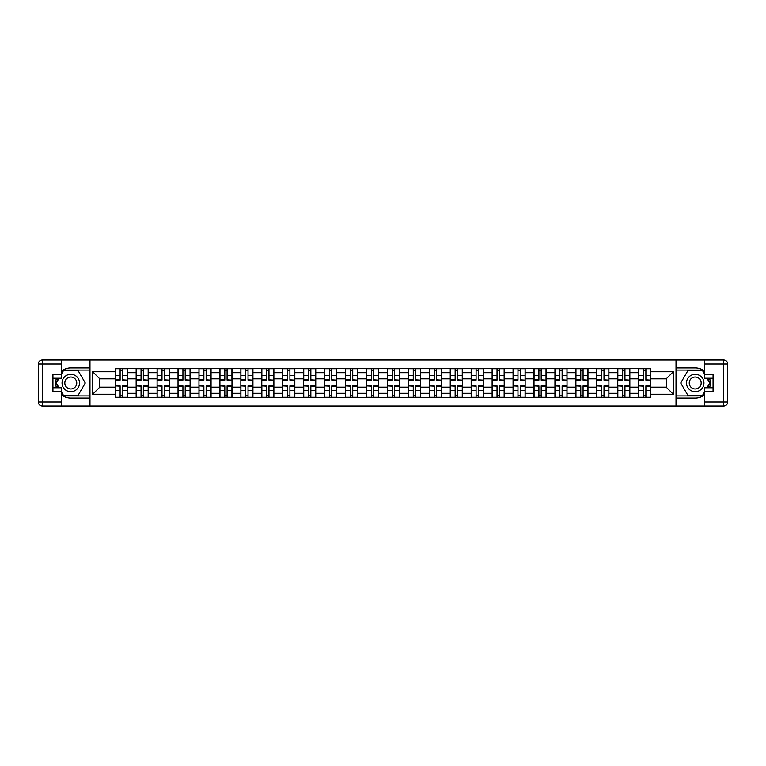 <?xml version="1.0" encoding="UTF-8"?>
<svg xmlns="http://www.w3.org/2000/svg" width="766" height="766" viewBox="0 0 766 766"><rect width="100%" height="100%" fill="white"/><g stroke="black" fill="none" stroke-linecap="round" stroke-linejoin="round"><path stroke-width="1.15" d="M61.519 394.93A15.1 15.1 0 0 0 70.788 398.1L89.842 398.1L89.842 406.018L676.158 406.018L676.158 398.1L695.212 398.1A15.1 15.1 0 0 0 704.481 394.93M704.481 371.07A15.1 15.1 0 0 0 695.212 367.9L676.158 367.9L676.158 359.982L89.842 359.982L89.842 367.9L70.788 367.9A15.1 15.1 0 0 0 61.519 371.07M136.156 397.43L136.156 372.669L127.29 372.669L127.29 397.43M127.29 372.669L127.29 368.57M136.156 372.669L136.156 368.57M148.231 368.57L148.231 397.43M157.097 397.43L157.097 368.57M169.171 368.57L169.171 397.43M178.028 397.43L178.028 368.57M190.112 368.57L190.112 397.43M198.969 397.43L198.969 368.57M211.052 368.57L211.052 397.43M219.909 397.43L219.909 368.57M231.993 368.57L231.993 397.43M240.85 397.43L240.85 368.57M252.933 368.57L252.933 397.43M261.79 397.43L261.79 368.57M273.874 368.57L273.874 397.43M282.731 397.43L282.731 368.57M294.814 368.57L294.814 397.43M303.671 397.43L303.671 368.57M315.755 368.57L315.755 397.43M324.612 397.43L324.612 368.57M336.695 368.57L336.695 397.43M345.552 397.43L345.552 368.57M357.626 368.57L357.626 397.43M366.493 397.43L366.493 368.57M378.567 368.57L378.567 397.43M387.433 397.43L387.433 368.57M399.507 368.57L399.507 397.43M408.374 397.43L408.374 368.57M420.448 368.57L420.448 397.43M429.305 397.43L429.305 368.57M441.388 368.57L441.388 397.43M450.245 397.43L450.245 368.57M462.329 368.57L462.329 397.43M471.186 397.43L471.186 368.57M483.269 368.57L483.269 397.43M492.126 397.43L492.126 368.57M504.21 368.57L504.21 397.43M513.067 397.43L513.067 368.57M525.15 368.57L525.15 397.43M534.007 397.43L534.007 368.57M546.091 368.57L546.091 397.43M554.948 397.43L554.948 368.57M567.032 368.57L567.032 397.43M575.888 397.43L575.888 368.57M587.972 368.57L587.972 397.43M596.829 397.43L596.829 368.57M608.903 368.57L608.903 397.43M617.769 397.43L617.769 368.57M629.843 368.57L629.843 397.43M638.71 397.43L638.71 368.57M638.71 387.165L629.843 387.165M617.769 387.165L608.903 387.165M596.829 387.165L587.972 387.165M575.888 387.165L567.032 387.165M554.948 387.165L546.091 387.165M534.007 387.165L525.15 387.165M513.067 387.165L504.21 387.165M492.126 387.165L483.269 387.165M471.186 387.165L462.329 387.165M450.245 387.165L441.388 387.165M429.305 387.165L420.448 387.165M408.374 387.165L399.507 387.165M387.433 387.165L378.567 387.165M366.493 387.165L357.626 387.165M345.552 387.165L336.695 387.165M324.612 387.165L315.755 387.165M303.671 387.165L294.814 387.165M282.731 387.165L273.874 387.165M261.79 387.165L252.933 387.165M240.85 387.165L231.993 387.165M219.909 387.165L211.052 387.165M198.969 387.165L190.112 387.165M178.028 387.165L169.171 387.165M157.097 387.165L148.231 387.165M136.156 387.165L127.29 387.165M638.71 378.835L629.843 378.835M617.769 378.835L608.903 378.835M596.829 378.835L587.972 378.835M575.888 378.835L567.032 378.835M554.948 378.835L546.091 378.835M534.007 378.835L525.15 378.835M513.067 378.835L504.21 378.835M492.126 378.835L483.269 378.835M471.186 378.835L462.329 378.835M450.245 378.835L441.388 378.835M429.305 378.835L420.448 378.835M408.374 378.835L399.507 378.835M387.433 378.835L378.567 378.835M366.493 378.835L357.626 378.835M345.552 378.835L336.695 378.835M324.612 378.835L315.755 378.835M303.671 378.835L294.814 378.835M282.731 378.835L273.874 378.835M261.79 378.835L252.933 378.835M240.85 378.835L231.993 378.835M219.909 378.835L211.052 378.835M198.969 378.835L190.112 378.835M178.028 378.835L169.171 378.835M157.097 378.835L148.231 378.835M136.156 378.835L127.29 378.835M99.781 387.165L115.216 387.165L115.216 378.835L99.781 378.835L99.781 387.165L92.667 394.279L92.667 371.721L115.216 371.721L115.216 378.835M650.784 378.835L650.784 387.165L666.219 387.165L666.219 378.835L650.784 378.835L650.784 368.57L115.216 368.57L115.216 371.721M650.784 371.721L673.333 371.721L673.333 394.279L650.784 394.279L650.784 387.165M115.216 387.165L115.216 397.43L650.784 397.43L650.784 394.279M115.216 394.279L92.667 394.279M676.024 406.018L676.024 359.982M89.976 406.018L89.976 359.982M122.397 395.419L120.109 395.419M120.109 370.581L122.397 370.581M143.338 395.419L141.049 395.419M141.049 370.581L143.338 370.581M164.278 395.419L161.99 395.419M161.99 370.581L164.278 370.581M185.209 395.419L182.93 395.419M182.93 370.581L185.209 370.581M206.15 395.419L203.871 395.419M203.871 370.581L206.15 370.581M227.09 395.419L224.811 395.419M224.811 370.581L227.09 370.581M248.031 395.419L245.752 395.419M245.752 370.581L248.031 370.581M268.971 395.419L266.692 395.419M266.692 370.581L268.971 370.581M289.912 395.419L287.633 395.419M287.633 370.581L289.912 370.581M310.852 395.419L308.574 395.419M308.574 370.581L310.852 370.581M331.793 395.419L329.514 395.419M329.514 370.581L331.793 370.581M352.733 395.419L350.445 395.419M350.445 370.581L352.733 370.581M373.674 395.419L371.386 395.419M371.386 370.581L373.674 370.581M394.614 395.419L392.326 395.419M392.326 370.581L394.614 370.581M415.555 395.419L413.267 395.419M413.267 370.581L415.555 370.581M436.486 395.419L434.207 395.419M434.207 370.581L436.486 370.581M457.426 395.419L455.148 395.419M455.148 370.581L457.426 370.581M478.367 395.419L476.088 395.419M476.088 370.581L478.367 370.581M499.308 395.419L497.029 395.419M497.029 370.581L499.308 370.581M520.248 395.419L517.969 395.419M517.969 370.581L520.248 370.581M541.189 395.419L538.91 395.419M538.91 370.581L541.189 370.581M562.129 395.419L559.85 395.419M559.85 370.581L562.129 370.581M583.07 395.419L580.791 395.419M580.791 370.581L583.07 370.581M604.01 395.419L601.722 395.419M601.722 370.581L604.01 370.581M624.951 395.419L622.662 395.419M622.662 370.581L624.951 370.581M645.891 395.419L643.603 395.419M643.603 370.581L645.891 370.581M92.667 371.721L99.781 378.835M666.219 387.165L673.333 394.279M666.219 378.835L673.333 371.721M122.397 379.831L127.223 380.118L122.397 380.118L122.397 368.705L127.223 368.705L124.542 368.705M127.223 379.831L127.223 368.705M120.109 370.447L122.397 370.447M124.341 368.705L115.283 368.705L115.283 380.118L120.109 380.118L120.109 368.705L118.165 368.705M120.109 386.169L115.283 385.882L120.109 385.882L120.109 397.295L115.283 397.295L117.964 397.295M115.283 386.169L115.283 397.295M122.397 395.553L120.109 395.553M118.165 397.295L127.223 397.295L127.223 385.882L122.397 385.882L122.397 397.295L124.341 397.295M143.338 379.831L148.164 380.118L143.338 380.118L143.338 368.705L148.164 368.705L145.483 368.705M148.164 379.831L148.164 368.705M141.049 370.447L143.338 370.447M145.281 368.705L136.224 368.705L136.224 380.118L141.049 380.118L141.049 368.705L139.106 368.705M164.278 379.831L169.104 380.118L164.278 380.118L164.278 368.705L169.104 368.705L166.423 368.705M169.104 379.831L169.104 368.705M161.99 370.447L164.278 370.447M166.222 368.705L157.164 368.705L157.164 380.118L161.99 380.118L161.99 368.705L160.046 368.705M56.454 378.232A15.1 15.1 0 0 0 56.454 387.768M89.842 359.982L61.519 359.982L61.519 378.232L52.931 378.232M89.842 406.018L42.331 406.018A4.031 4.031 0 0 1 38.3 401.997L38.3 364.003A4.031 4.031 0 0 1 42.331 359.982L61.519 359.982M89.842 398.1L89.842 367.9M52.931 387.768L61.519 387.768L61.519 406.018M61.519 374.21L52.931 374.21L52.931 391.79L61.519 391.79M89.842 370.045L63.3 370.045L61.519 373.138M61.519 392.862L63.3 395.955L89.842 395.955M58.58 378.232L55.822 383L58.58 387.768M709.546 387.768A15.1 15.1 0 0 0 709.546 378.232M676.158 406.018L704.481 406.018L704.481 387.768L713.069 387.768M676.158 359.982L723.669 359.982A4.031 4.031 0 0 1 727.7 364.003L727.7 401.997A4.031 4.031 0 0 1 723.669 406.018L704.481 406.018M676.158 367.9L676.158 398.1M713.069 378.232L704.481 378.232L704.481 359.982M704.481 391.79L713.069 391.79L713.069 374.21L704.481 374.21M676.158 395.955L702.7 395.955L704.481 392.862M704.481 373.138L702.7 370.045L676.158 370.045M707.42 387.768L710.178 383L707.42 378.232M62.056 383A8.723 8.723 0 0 0 70.788 391.723A8.723 8.723 0 0 0 79.511 383A8.723 8.723 0 0 0 70.788 374.277A8.723 8.723 0 0 0 62.056 383M64.813 383A5.975 5.975 0 0 0 70.788 388.975A5.975 5.975 0 0 0 76.753 383A5.975 5.975 0 0 0 70.788 377.025A5.975 5.975 0 0 0 64.813 383M61.519 373.942L63.54 370.447L78.027 370.447L85.275 383L78.027 395.553L63.54 395.553L61.519 392.058M59.039 387.768L56.291 383L59.039 378.232M686.489 383A8.723 8.723 0 0 0 695.212 391.723A8.723 8.723 0 0 0 703.944 383A8.723 8.723 0 0 0 695.212 374.277A8.723 8.723 0 0 0 686.489 383M689.247 383A5.975 5.975 0 0 0 695.212 388.975A5.975 5.975 0 0 0 701.187 383A5.975 5.975 0 0 0 695.212 377.025A5.975 5.975 0 0 0 689.247 383M704.481 392.058L702.46 395.553L687.973 395.553L680.725 383L687.973 370.447L702.46 370.447L704.481 373.942M706.961 378.232L709.709 383L706.961 387.768M141.049 386.169L136.224 385.882L141.049 385.882L141.049 397.295L136.224 397.295L138.905 397.295M136.224 386.169L136.224 397.295M143.338 395.553L141.049 395.553M139.106 397.295L148.164 397.295L148.164 385.882L143.338 385.882L143.338 397.295L145.281 397.295M161.99 386.169L157.164 385.882L161.99 385.882L161.99 397.295L157.164 397.295L159.845 397.295M157.164 386.169L157.164 397.295M164.278 395.553L161.99 395.553M160.046 397.295L169.104 397.295L169.104 385.882L164.278 385.882L164.278 397.295L166.222 397.295M185.209 379.831L190.045 380.118L185.209 380.118L185.209 368.705L190.045 368.705L187.364 368.705M190.045 379.831L190.045 368.705M182.93 370.447L185.209 370.447M187.163 368.705L178.095 368.705L178.095 380.118L182.93 380.118L182.93 368.705L180.987 368.705M206.15 379.831L210.985 380.118L206.15 380.118L206.15 368.705L210.985 368.705L208.304 368.705M210.985 379.831L210.985 368.705M203.871 370.447L206.15 370.447M208.103 368.705L199.036 368.705L199.036 380.118L203.871 380.118L203.871 368.705L201.927 368.705M227.09 379.831L231.926 380.118L227.09 380.118L227.09 368.705L231.926 368.705L229.245 368.705M231.926 379.831L231.926 368.705M224.811 370.447L227.09 370.447M229.044 368.705L219.976 368.705L219.976 380.118L224.811 380.118L224.811 368.705L222.868 368.705M182.93 385.882L182.93 397.295L178.095 397.295L178.095 385.882L182.93 385.882M185.209 395.553L182.93 395.553M180.987 397.295L190.045 397.295L190.045 385.882L185.209 385.882L185.209 397.295L187.163 397.295M203.871 386.169L199.036 385.882L203.871 385.882L203.871 397.295L199.036 397.295L201.726 397.295M199.036 386.169L199.036 397.295M206.15 395.553L203.871 395.553M201.927 397.295L210.985 397.295L210.985 385.882L206.15 385.882L206.15 397.295L208.103 397.295M224.811 386.169L219.976 385.882L224.811 385.882L224.811 397.295L219.976 397.295L222.667 397.295M219.976 386.169L219.976 397.295M227.09 395.553L224.811 395.553M222.868 397.295L231.926 397.295L231.926 385.882L227.09 385.882L227.09 397.295L229.044 397.295M248.031 379.831L252.866 380.118L248.031 380.118L248.031 368.705L252.866 368.705L250.185 368.705M252.866 379.831L252.866 368.705M245.752 370.447L248.031 370.447M249.975 368.705L240.917 368.705L240.917 380.118L245.752 380.118L245.752 368.705L243.808 368.705M245.752 386.169L240.917 385.882L245.752 385.882L245.752 397.295L240.917 397.295L243.607 397.295M240.917 386.169L240.917 397.295M248.031 395.553L245.752 395.553M243.808 397.295L252.866 397.295L252.866 385.882L248.031 385.882L248.031 397.295L249.975 397.295M268.971 379.831L273.807 380.118L268.971 380.118L268.971 368.705L273.807 368.705L271.116 368.705M273.807 379.831L273.807 368.705M266.692 370.447L268.971 370.447M270.915 368.705L261.857 368.705L261.857 380.118L266.692 380.118L266.692 368.705L264.749 368.705M266.692 386.169L261.857 385.882L266.692 385.882L266.692 397.295L261.857 397.295L264.548 397.295M261.857 386.169L261.857 397.295M268.971 395.553L266.692 395.553M264.749 397.295L273.807 397.295L273.807 385.882L268.971 385.882L268.971 397.295L270.915 397.295M289.912 379.831L294.747 380.118L289.912 380.118L289.912 368.705L294.747 368.705L292.057 368.705M294.747 379.831L294.747 368.705M287.633 370.447L289.912 370.447M291.856 368.705L282.798 368.705L282.798 380.118L287.633 380.118L287.633 368.705L285.68 368.705M287.633 386.169L282.798 385.882L287.633 385.882L287.633 397.295L282.798 397.295L285.479 397.295M282.798 386.169L282.798 397.295M289.912 395.553L287.633 395.553M285.68 397.295L294.747 397.295L294.747 385.882L289.912 385.882L289.912 397.295L291.856 397.295M310.852 379.831L315.688 380.118L310.852 380.118L310.852 368.705L315.688 368.705L312.997 368.705M315.688 379.831L315.688 368.705M308.574 370.447L310.852 370.447M312.796 368.705L303.738 368.705L303.738 380.118L308.574 380.118L308.574 368.705L306.62 368.705M308.574 386.169L303.738 385.882L308.574 385.882L308.574 397.295L303.738 397.295L306.419 397.295M303.738 386.169L303.738 397.295M310.852 395.553L308.574 395.553M306.62 397.295L315.688 397.295L315.688 385.882L310.852 385.882L310.852 397.295L312.796 397.295M331.793 379.831L336.628 380.118L331.793 380.118L331.793 368.705L336.628 368.705L333.938 368.705M336.628 379.831L336.628 368.705M329.514 370.447L331.793 370.447M333.737 368.705L324.679 368.705L324.679 380.118L329.514 380.118L329.514 368.705L327.561 368.705M329.514 386.169L324.679 385.882L329.514 385.882L329.514 397.295L324.679 397.295L327.36 397.295M324.679 386.169L324.679 397.295M331.793 395.553L329.514 395.553M327.561 397.295L336.628 397.295L336.628 385.882L331.793 385.882L331.793 397.295L333.737 397.295M352.733 379.831L357.559 380.118L352.733 380.118L352.733 368.705L357.559 368.705L354.878 368.705M357.559 379.831L357.559 368.705M350.445 370.447L352.733 370.447M354.677 368.705L345.619 368.705L345.619 380.118L350.445 380.118L350.445 368.705L348.501 368.705M350.445 386.169L345.619 385.882L350.445 385.882L350.445 397.295L345.619 397.295L348.3 397.295M345.619 386.169L345.619 397.295M352.733 395.553L350.445 395.553M348.501 397.295L357.559 397.295L357.559 385.882L352.733 385.882L352.733 397.295L354.677 397.295M373.674 379.831L378.5 380.118L373.674 380.118L373.674 368.705L378.5 368.705L375.819 368.705M378.5 379.831L378.5 368.705M371.386 370.447L373.674 370.447M375.618 368.705L366.56 368.705L366.56 380.118L371.386 380.118L371.386 368.705L369.442 368.705M371.386 386.169L366.56 385.882L371.386 385.882L371.386 397.295L366.56 397.295L369.241 397.295M366.56 386.169L366.56 397.295M373.674 395.553L371.386 395.553M369.442 397.295L378.5 397.295L378.5 385.882L373.674 385.882L373.674 397.295L375.618 397.295M394.614 379.831L399.44 380.118L394.614 380.118L394.614 368.705L399.44 368.705L396.759 368.705M399.44 379.831L399.44 368.705M392.326 370.447L394.614 370.447M396.558 368.705L387.5 368.705L387.5 380.118L392.326 380.118L392.326 368.705L390.382 368.705M392.326 386.169L387.5 385.882L392.326 385.882L392.326 397.295L387.5 397.295L390.181 397.295M387.5 386.169L387.5 397.295M394.614 395.553L392.326 395.553M390.382 397.295L399.44 397.295L399.44 385.882L394.614 385.882L394.614 397.295L396.558 397.295M415.555 379.831L420.381 380.118L415.555 380.118L415.555 368.705L420.381 368.705L417.7 368.705M420.381 379.831L420.381 368.705M413.267 370.447L415.555 370.447M417.499 368.705L408.441 368.705L408.441 380.118L413.267 380.118L413.267 368.705L411.323 368.705M413.267 386.169L408.441 385.882L413.267 385.882L413.267 397.295L408.441 397.295L411.122 397.295M408.441 386.169L408.441 397.295M415.555 395.553L413.267 395.553M411.323 397.295L420.381 397.295L420.381 385.882L415.555 385.882L415.555 397.295L417.499 397.295M436.486 379.831L441.321 380.118L436.486 380.118L436.486 368.705L441.321 368.705L438.64 368.705M441.321 379.831L441.321 368.705M434.207 370.447L436.486 370.447M438.439 368.705L429.372 368.705L429.372 380.118L434.207 380.118L434.207 368.705L432.263 368.705M434.207 386.169L429.372 385.882L434.207 385.882L434.207 397.295L429.372 397.295L432.062 397.295M429.372 386.169L429.372 397.295M436.486 395.553L434.207 395.553M432.263 397.295L441.321 397.295L441.321 385.882L436.486 385.882L436.486 397.295L438.439 397.295M457.426 379.831L462.262 380.118L457.426 380.118L457.426 368.705L462.262 368.705L459.581 368.705M462.262 379.831L462.262 368.705M455.148 370.447L457.426 370.447M459.38 368.705L450.312 368.705L450.312 380.118L455.148 380.118L455.148 368.705L453.204 368.705M455.148 386.169L450.312 385.882L455.148 385.882L455.148 397.295L450.312 397.295L453.003 397.295M450.312 386.169L450.312 397.295M457.426 395.553L455.148 395.553M453.204 397.295L462.262 397.295L462.262 385.882L457.426 385.882L457.426 397.295L459.38 397.295M478.367 379.831L483.202 380.118L478.367 380.118L478.367 368.705L483.202 368.705L480.521 368.705M483.202 379.831L483.202 368.705M476.088 370.447L478.367 370.447M480.32 368.705L471.253 368.705L471.253 380.118L476.088 380.118L476.088 368.705L474.144 368.705M476.088 386.169L471.253 385.882L476.088 385.882L476.088 397.295L471.253 397.295L473.943 397.295M471.253 386.169L471.253 397.295M478.367 395.553L476.088 395.553M474.144 397.295L483.202 397.295L483.202 385.882L478.367 385.882L478.367 397.295L480.32 397.295M499.308 379.831L504.143 380.118L499.308 380.118L499.308 368.705L504.143 368.705L501.452 368.705M504.143 379.831L504.143 368.705M497.029 370.447L499.308 370.447M501.251 368.705L492.193 368.705L492.193 380.118L497.029 380.118L497.029 368.705L495.085 368.705M497.029 386.169L492.193 385.882L497.029 385.882L497.029 397.295L492.193 397.295L494.884 397.295M492.193 386.169L492.193 397.295M499.308 395.553L497.029 395.553M495.085 397.295L504.143 397.295L504.143 385.882L499.308 385.882L499.308 397.295L501.251 397.295M520.248 379.831L525.083 380.118L520.248 380.118L520.248 368.705L525.083 368.705L522.393 368.705M525.083 379.831L525.083 368.705M517.969 370.447L520.248 370.447M522.192 368.705L513.134 368.705L513.134 380.118L517.969 380.118L517.969 368.705L516.025 368.705M517.969 386.169L513.134 385.882L517.969 385.882L517.969 397.295L513.134 397.295L515.815 397.295M513.134 386.169L513.134 397.295M520.248 395.553L517.969 395.553M516.025 397.295L525.083 397.295L525.083 385.882L520.248 385.882L520.248 397.295L522.192 397.295M541.189 379.831L546.024 380.118L541.189 380.118L541.189 368.705L546.024 368.705L543.333 368.705M546.024 379.831L546.024 368.705M538.91 370.447L541.189 370.447M543.132 368.705L534.074 368.705L534.074 380.118L538.91 380.118L538.91 368.705L536.956 368.705M538.91 386.169L534.074 385.882L538.91 385.882L538.91 397.295L534.074 397.295L536.755 397.295M534.074 386.169L534.074 397.295M541.189 395.553L538.91 395.553M536.956 397.295L546.024 397.295L546.024 385.882L541.189 385.882L541.189 397.295L543.132 397.295M562.129 379.831L566.964 380.118L562.129 380.118L562.129 368.705L566.964 368.705L564.274 368.705M566.964 379.831L566.964 368.705M559.85 370.447L562.129 370.447M564.073 368.705L555.015 368.705L555.015 380.118L559.85 380.118L559.85 368.705L557.897 368.705M559.85 386.169L555.015 385.882L559.85 385.882L559.85 397.295L555.015 397.295L557.696 397.295M555.015 386.169L555.015 397.295M562.129 395.553L559.85 395.553M557.897 397.295L566.964 397.295L566.964 385.882L562.129 385.882L562.129 397.295L564.073 397.295M583.07 379.831L587.905 380.118L583.07 380.118L583.07 368.705L587.905 368.705L585.214 368.705M587.905 379.831L587.905 368.705M580.791 370.447L583.07 370.447M585.013 368.705L575.955 368.705L575.955 380.118L580.791 380.118L580.791 368.705L578.837 368.705M580.791 386.169L575.955 385.882L580.791 385.882L580.791 397.295L575.955 397.295L578.636 397.295M575.955 386.169L575.955 397.295M583.07 395.553L580.791 395.553M578.837 397.295L587.905 397.295L587.905 385.882L583.07 385.882L583.07 397.295L585.013 397.295M604.01 379.831L608.836 380.118L604.01 380.118L604.01 368.705L608.836 368.705L606.155 368.705M608.836 379.831L608.836 368.705M601.722 370.447L604.01 370.447M605.954 368.705L596.896 368.705L596.896 380.118L601.722 380.118L601.722 368.705L599.778 368.705M601.722 386.169L596.896 385.882L601.722 385.882L601.722 397.295L596.896 397.295L599.577 397.295M596.896 386.169L596.896 397.295M604.01 395.553L601.722 395.553M599.778 397.295L608.836 397.295L608.836 385.882L604.01 385.882L604.01 397.295L605.954 397.295M624.951 379.831L629.776 380.118L624.951 380.118L624.951 368.705L629.776 368.705L627.095 368.705M629.776 379.831L629.776 368.705M622.662 370.447L624.951 370.447M626.894 368.705L617.836 368.705L617.836 380.118L622.662 380.118L622.662 368.705L620.719 368.705M622.662 386.169L617.836 385.882L622.662 385.882L622.662 397.295L617.836 397.295L620.517 397.295M617.836 386.169L617.836 397.295M624.951 395.553L622.662 395.553M620.719 397.295L629.776 397.295L629.776 385.882L624.951 385.882L624.951 397.295L626.894 397.295M645.891 379.831L650.717 380.118L645.891 380.118L645.891 368.705L650.717 368.705L648.036 368.705M650.717 379.831L650.717 368.705M643.603 370.447L645.891 370.447M647.835 368.705L638.777 368.705L638.777 380.118L643.603 380.118L643.603 368.705L641.659 368.705M643.603 386.169L638.777 385.882L643.603 385.882L643.603 397.295L638.777 397.295L641.458 397.295M638.777 386.169L638.777 397.295M645.891 395.553L643.603 395.553M641.659 397.295L650.717 397.295L650.717 385.882L645.891 385.882L645.891 397.295L647.835 397.295M617.769 372.669L608.903 372.669M596.829 372.669L587.972 372.669M575.888 372.669L567.032 372.669M554.948 372.669L546.091 372.669M534.007 372.669L525.15 372.669M513.067 372.669L504.21 372.669M492.126 372.669L483.269 372.669M471.186 372.669L462.329 372.669M450.245 372.669L441.388 372.669M429.305 372.669L420.448 372.669M408.374 372.669L399.507 372.669M387.433 372.669L378.567 372.669M366.493 372.669L357.626 372.669M345.552 372.669L336.695 372.669M324.612 372.669L315.755 372.669M303.671 372.669L294.814 372.669M282.731 372.669L273.874 372.669M261.79 372.669L252.933 372.669M240.85 372.669L231.993 372.669M219.909 372.669L211.052 372.669M198.969 372.669L190.112 372.669M178.028 372.669L169.171 372.669M157.097 372.669L148.231 372.669M638.71 372.669L629.843 372.669M617.769 393.331L608.903 393.331M596.829 393.331L587.972 393.331M575.888 393.331L567.032 393.331M554.948 393.331L546.091 393.331M534.007 393.331L525.15 393.331M513.067 393.331L504.21 393.331M492.126 393.331L483.269 393.331M471.186 393.331L462.329 393.331M450.245 393.331L441.388 393.331M429.305 393.331L420.448 393.331M408.374 393.331L399.507 393.331M387.433 393.331L378.567 393.331M366.493 393.331L357.626 393.331M345.552 393.331L336.695 393.331M324.612 393.331L315.755 393.331M303.671 393.331L294.814 393.331M282.731 393.331L273.874 393.331M261.79 393.331L252.933 393.331M240.85 393.331L231.993 393.331M219.909 393.331L211.052 393.331M198.969 393.331L190.112 393.331M178.028 393.331L169.171 393.331M157.097 393.331L148.231 393.331M136.156 393.331L127.29 393.331M638.71 393.331L629.843 393.331M122.397 375.302L127.223 375.302M115.283 379.831L120.109 379.831M115.283 375.302L120.109 375.302M120.109 390.698L115.283 390.698M127.223 386.169L122.397 386.169M127.223 390.698L122.397 390.698M143.338 375.302L148.164 375.302M136.224 379.831L141.049 379.831M136.224 375.302L141.049 375.302M164.278 375.302L169.104 375.302M157.164 379.831L161.99 379.831M157.164 375.302L161.99 375.302M61.519 364.003L42.331 364.003L42.331 401.997L61.519 401.997M38.3 364.003L42.331 364.003L42.331 359.982M42.331 406.018L42.331 401.997L38.3 401.997M704.481 401.997L723.669 401.997L723.669 364.003L704.481 364.003M727.7 401.997L723.669 401.997L723.669 406.018M723.669 359.982L723.669 364.003L727.7 364.003M141.049 390.698L136.224 390.698M148.164 386.169L143.338 386.169M148.164 390.698L143.338 390.698M161.99 390.698L157.164 390.698M169.104 386.169L164.278 386.169M169.104 390.698L164.278 390.698M185.209 375.302L190.045 375.302M178.095 379.831L182.93 379.831M178.095 375.302L182.93 375.302M206.15 375.302L210.985 375.302M199.036 379.831L203.871 379.831M199.036 375.302L203.871 375.302M227.09 375.302L231.926 375.302M219.976 379.831L224.811 379.831M219.976 375.302L224.811 375.302M182.93 386.169L178.095 386.169M182.93 390.698L178.095 390.698M190.045 386.169L185.209 386.169M190.045 390.698L185.209 390.698M203.871 390.698L199.036 390.698M210.985 386.169L206.15 386.169M210.985 390.698L206.15 390.698M224.811 390.698L219.976 390.698M231.926 386.169L227.09 386.169M231.926 390.698L227.09 390.698M248.031 375.302L252.866 375.302M240.917 379.831L245.752 379.831M240.917 375.302L245.752 375.302M245.752 390.698L240.917 390.698M252.866 386.169L248.031 386.169M252.866 390.698L248.031 390.698M268.971 375.302L273.807 375.302M261.857 379.831L266.692 379.831M261.857 375.302L266.692 375.302M266.692 390.698L261.857 390.698M273.807 386.169L268.971 386.169M273.807 390.698L268.971 390.698M289.912 375.302L294.747 375.302M282.798 379.831L287.633 379.831M282.798 375.302L287.633 375.302M287.633 390.698L282.798 390.698M294.747 386.169L289.912 386.169M294.747 390.698L289.912 390.698M310.852 375.302L315.688 375.302M303.738 379.831L308.574 379.831M303.738 375.302L308.574 375.302M308.574 390.698L303.738 390.698M315.688 386.169L310.852 386.169M315.688 390.698L310.852 390.698M331.793 375.302L336.628 375.302M324.679 379.831L329.514 379.831M324.679 375.302L329.514 375.302M329.514 390.698L324.679 390.698M336.628 386.169L331.793 386.169M336.628 390.698L331.793 390.698M352.733 375.302L357.559 375.302M345.619 379.831L350.445 379.831M345.619 375.302L350.445 375.302M350.445 390.698L345.619 390.698M357.559 386.169L352.733 386.169M357.559 390.698L352.733 390.698M373.674 375.302L378.5 375.302M366.56 379.831L371.386 379.831M366.56 375.302L371.386 375.302M371.386 390.698L366.56 390.698M378.5 386.169L373.674 386.169M378.5 390.698L373.674 390.698M394.614 375.302L399.44 375.302M387.5 379.831L392.326 379.831M387.5 375.302L392.326 375.302M392.326 390.698L387.5 390.698M399.44 386.169L394.614 386.169M399.44 390.698L394.614 390.698M415.555 375.302L420.381 375.302M408.441 379.831L413.267 379.831M408.441 375.302L413.267 375.302M413.267 390.698L408.441 390.698M420.381 386.169L415.555 386.169M420.381 390.698L415.555 390.698M436.486 375.302L441.321 375.302M429.372 379.831L434.207 379.831M429.372 375.302L434.207 375.302M434.207 390.698L429.372 390.698M441.321 386.169L436.486 386.169M441.321 390.698L436.486 390.698M457.426 375.302L462.262 375.302M450.312 379.831L455.148 379.831M450.312 375.302L455.148 375.302M455.148 390.698L450.312 390.698M462.262 386.169L457.426 386.169M462.262 390.698L457.426 390.698M478.367 375.302L483.202 375.302M471.253 379.831L476.088 379.831M471.253 375.302L476.088 375.302M476.088 390.698L471.253 390.698M483.202 386.169L478.367 386.169M483.202 390.698L478.367 390.698M499.308 375.302L504.143 375.302M492.193 379.831L497.029 379.831M492.193 375.302L497.029 375.302M497.029 390.698L492.193 390.698M504.143 386.169L499.308 386.169M504.143 390.698L499.308 390.698M520.248 375.302L525.083 375.302M513.134 379.831L517.969 379.831M513.134 375.302L517.969 375.302M517.969 390.698L513.134 390.698M525.083 386.169L520.248 386.169M525.083 390.698L520.248 390.698M541.189 375.302L546.024 375.302M534.074 379.831L538.91 379.831M534.074 375.302L538.91 375.302M538.91 390.698L534.074 390.698M546.024 386.169L541.189 386.169M546.024 390.698L541.189 390.698M562.129 375.302L566.964 375.302M555.015 379.831L559.85 379.831M555.015 375.302L559.85 375.302M559.85 390.698L555.015 390.698M566.964 386.169L562.129 386.169M566.964 390.698L562.129 390.698M583.07 375.302L587.905 375.302M575.955 379.831L580.791 379.831M575.955 375.302L580.791 375.302M580.791 390.698L575.955 390.698M587.905 386.169L583.07 386.169M587.905 390.698L583.07 390.698M604.01 375.302L608.836 375.302M596.896 379.831L601.722 379.831M596.896 375.302L601.722 375.302M601.722 390.698L596.896 390.698M608.836 386.169L604.01 386.169M608.836 390.698L604.01 390.698M624.951 375.302L629.776 375.302M617.836 379.831L622.662 379.831M617.836 375.302L622.662 375.302M622.662 390.698L617.836 390.698M629.776 386.169L624.951 386.169M629.776 390.698L624.951 390.698M645.891 375.302L650.717 375.302M638.777 379.831L643.603 379.831M638.777 375.302L643.603 375.302M643.603 390.698L638.777 390.698M650.717 386.169L645.891 386.169M650.717 390.698L645.891 390.698"/></g></svg>
